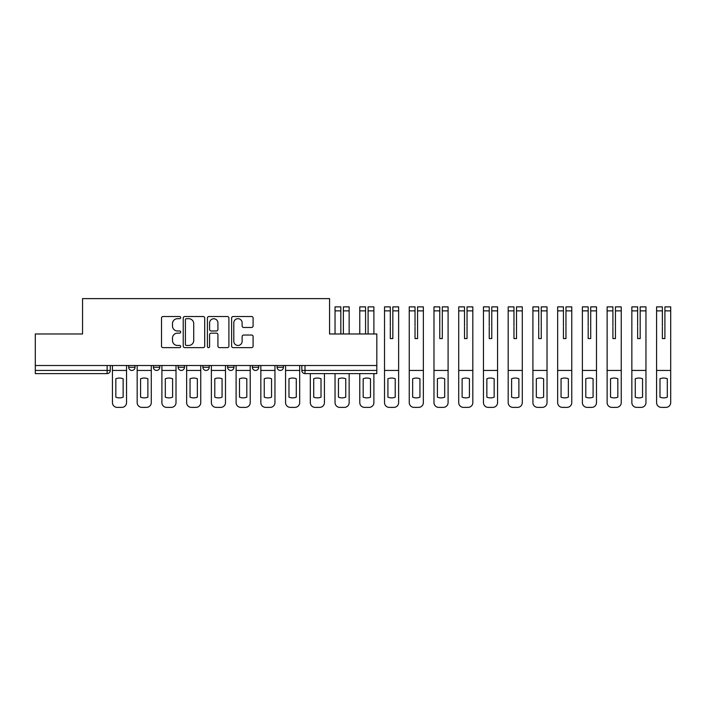<?xml version="1.0" encoding="UTF-8"?>
<svg xmlns="http://www.w3.org/2000/svg" width="706" height="706" viewBox="0 0 706 706"><rect width="100%" height="100%" fill="white"/><g stroke="black" fill="none" stroke-linecap="round" stroke-linejoin="round"><path stroke-width="1.06" d="M180.692 317.594A1.085 1.085 0 0 0 179.606 316.509L163.068 316.509A1.553 1.553 0 0 0 161.515 318.062L161.515 346.081A1.553 1.553 0 0 0 163.068 347.634L179.606 347.634A1.085 1.085 0 0 0 180.692 346.549A1.085 1.085 0 0 0 179.606 345.455L177.462 345.455A4.977 4.977 0 0 1 172.485 340.477L172.485 338.139A4.977 4.977 0 0 1 177.462 333.161L179.606 333.161A1.085 1.085 0 0 0 180.692 332.067A1.085 1.085 0 0 0 179.606 330.982L177.462 330.982A4.977 4.977 0 0 1 172.485 326.004L172.485 323.666A4.977 4.977 0 0 1 177.462 318.688L179.606 318.688A1.085 1.085 0 0 0 180.692 317.594M277.096 365.523L277.096 367.27L283.433 367.27A3.168 3.168 0 0 1 280.264 370.438A3.168 3.168 0 0 1 277.096 367.27L277.096 365.523M252.36 365.523L252.36 367.27L258.705 367.27A3.168 3.168 0 0 1 255.528 370.438A3.168 3.168 0 0 1 252.36 367.27L252.36 365.523M202.887 367.27L202.887 365.523L202.887 367.27A3.168 3.168 0 0 0 206.064 370.438A3.168 3.168 0 0 1 202.887 367.27L209.232 367.27A3.168 3.168 0 0 1 206.064 370.438M153.423 367.27L153.423 365.523L153.423 367.27A3.168 3.168 0 0 0 156.591 370.438A3.168 3.168 0 0 1 153.423 367.27L159.768 367.27A3.168 3.168 0 0 1 156.591 370.438A3.168 3.168 0 0 0 159.768 367.27L159.768 365.523L159.768 367.27M251.548 327.478A1.553 1.553 0 0 0 253.101 325.925L253.101 318.062A1.553 1.553 0 0 0 251.548 316.509L233.183 316.509A1.553 1.553 0 0 0 231.621 318.062L231.621 346.081A1.553 1.553 0 0 0 233.183 347.634L251.548 347.634A1.553 1.553 0 0 0 253.101 346.081L253.101 336.585A1.553 1.553 0 0 0 251.548 335.032L243.685 335.032A1.553 1.553 0 0 0 242.132 336.585L242.132 341.289A4.165 4.165 0 0 1 237.966 345.455A4.165 4.165 0 0 1 233.801 341.289L233.801 322.854A4.165 4.165 0 0 1 237.966 318.688A4.165 4.165 0 0 1 242.132 322.854L242.132 325.925A1.553 1.553 0 0 0 243.685 327.478L251.548 327.478M35.3 365.523L35.3 333.973L82.549 333.973L82.549 298.62L329.57 298.62L329.57 333.973L376.819 333.973L376.819 365.523L35.3 365.523L35.3 370.438L110.295 370.438L110.295 365.523L110.295 370.438A3.168 3.168 0 0 1 107.127 373.615L35.3 373.615L35.3 370.438M204.696 318.062A1.553 1.553 0 0 0 203.143 316.509L184.778 316.509A1.553 1.553 0 0 0 183.225 318.062L183.225 346.081A1.553 1.553 0 0 0 184.778 347.634L203.143 347.634A1.553 1.553 0 0 0 204.696 346.081L204.696 318.062M208.976 316.509L227.341 316.509A1.553 1.553 0 0 1 228.903 318.062L228.903 346.081A1.553 1.553 0 0 1 227.341 347.634L219.487 347.634A1.553 1.553 0 0 1 217.925 346.081L217.925 334.715A1.553 1.553 0 0 0 216.371 333.161L211.156 333.161A1.553 1.553 0 0 0 209.603 334.715L209.603 346.549A1.085 1.085 0 0 1 208.508 347.634A1.085 1.085 0 0 1 207.423 346.549L207.423 318.062A1.553 1.553 0 0 1 208.976 316.509M301.824 365.523L301.824 370.438L376.819 370.438L376.819 373.615L305.001 373.615A3.168 3.168 0 0 1 301.824 370.438L301.824 365.523M376.819 365.523L376.819 370.438M283.433 367.27L283.433 365.523L283.433 367.27A3.168 3.168 0 0 1 280.264 370.438M258.705 367.27L258.705 365.523L258.705 367.27A3.168 3.168 0 0 1 255.528 370.438M233.968 365.523L233.968 367.27A3.168 3.168 0 0 1 230.791 370.438A3.168 3.168 0 0 1 227.623 367.27A3.168 3.168 0 0 0 230.791 370.438A3.168 3.168 0 0 0 233.968 367.27L233.968 365.523M227.623 365.523L227.623 367.27L233.968 367.27M209.232 365.523L209.232 367.27M184.495 365.523L184.495 367.27A3.168 3.168 0 0 1 181.327 370.438A3.168 3.168 0 0 1 178.159 367.27L184.495 367.27M178.159 365.523L178.159 367.27M135.031 365.523L135.031 367.27A3.168 3.168 0 0 1 131.854 370.438A3.168 3.168 0 0 1 128.686 367.27A3.168 3.168 0 0 0 131.854 370.438A3.168 3.168 0 0 0 135.031 367.27L135.031 365.523M128.686 365.523L128.686 367.27L135.031 367.27M186.49 318.688A1.085 1.085 0 0 0 185.404 319.774L185.404 344.369A1.085 1.085 0 0 0 186.49 345.455L188.749 345.455A4.977 4.977 0 0 0 193.726 340.477L193.726 323.666A4.977 4.977 0 0 0 188.749 318.688L186.49 318.688M217.925 322.924A4.165 4.165 0 0 0 213.768 318.768A4.165 4.165 0 0 0 209.603 322.924L209.603 329.428A1.553 1.553 0 0 0 211.156 330.982L216.371 330.982A1.553 1.553 0 0 0 217.925 329.428L217.925 322.924M112.439 370.438L112.439 402.623A4.757 4.757 0 0 0 117.196 407.38L121.794 407.38A4.757 4.757 0 0 0 126.55 402.623L126.55 370.438L112.439 370.438L112.439 365.523M126.55 370.438L126.55 365.523M123.135 397.169L123.135 378.751A9.831 9.831 0 0 0 115.846 378.751L115.846 397.169A9.831 9.831 0 0 0 123.135 397.169M137.167 370.438L137.167 402.623A4.757 4.757 0 0 0 141.924 407.38L146.521 407.38A4.757 4.757 0 0 0 151.278 402.623L151.278 370.438L137.167 370.438L137.167 365.523M151.278 370.438L151.278 365.523M147.872 397.169L147.872 378.751A9.831 9.831 0 0 0 140.582 378.751L140.582 397.169A9.831 9.831 0 0 0 147.872 397.169M161.903 370.438L161.903 402.623A4.757 4.757 0 0 0 166.66 407.38L171.258 407.38A4.757 4.757 0 0 0 176.015 402.623L176.015 370.438L161.903 370.438L161.903 365.523M176.015 370.438L176.015 365.523M172.608 397.169L172.608 378.751A9.831 9.831 0 0 0 165.31 378.751L165.31 397.169A9.831 9.831 0 0 0 172.608 397.169M186.64 370.438L186.64 402.623A4.757 4.757 0 0 0 191.397 407.38L195.994 407.38A4.757 4.757 0 0 0 200.751 402.623L200.751 370.438L186.64 370.438L186.64 365.523M200.751 370.438L200.751 365.523M197.345 397.169L197.345 378.751A9.831 9.831 0 0 0 190.046 378.751L190.046 397.169A9.831 9.831 0 0 0 197.345 397.169M211.376 370.438L211.376 402.623A4.757 4.757 0 0 0 216.133 407.38L220.731 407.38A4.757 4.757 0 0 0 225.488 402.623L225.488 370.438L211.376 370.438L211.376 365.523M225.488 370.438L225.488 365.523M222.072 397.169L222.072 378.751A9.831 9.831 0 0 0 214.783 378.751L214.783 397.169A9.831 9.831 0 0 0 222.072 397.169M236.104 370.438L236.104 402.623A4.757 4.757 0 0 0 240.861 407.38L245.459 407.38A4.757 4.757 0 0 0 250.215 402.623L250.215 370.438L236.104 370.438L236.104 365.523M250.215 370.438L250.215 365.523M246.809 397.169L246.809 378.751A9.831 9.831 0 0 0 239.519 378.751L239.519 397.169A9.831 9.831 0 0 0 246.809 397.169M260.841 370.438L260.841 402.623A4.757 4.757 0 0 0 265.597 407.38L270.195 407.38A4.757 4.757 0 0 0 274.952 402.623L274.952 370.438L260.841 370.438L260.841 365.523M274.952 370.438L274.952 365.523M271.545 397.169L271.545 378.751A9.831 9.831 0 0 0 264.247 378.751L264.247 397.169A9.831 9.831 0 0 0 271.545 397.169M285.577 370.438L285.577 402.623A4.757 4.757 0 0 0 290.334 407.38L294.931 407.38A4.757 4.757 0 0 0 299.688 402.623L299.688 370.438L285.577 370.438L285.577 365.523M299.688 370.438L299.688 365.523M296.282 397.169L296.282 378.751A9.831 9.831 0 0 0 288.983 378.751L288.983 397.169A9.831 9.831 0 0 0 296.282 397.169M324.425 373.615L324.425 402.623A4.757 4.757 0 0 1 319.668 407.38L315.07 407.38A4.757 4.757 0 0 1 310.313 402.623L310.313 373.615M321.009 397.169L321.009 378.751A9.831 9.831 0 0 0 313.72 378.751L313.72 397.169A9.831 9.831 0 0 0 321.009 397.169M343.372 326.913L343.372 306.863L349.152 306.863L343.372 306.863M349.152 333.973L349.152 306.863M340.83 326.913L340.83 310.861L335.041 310.861L335.041 306.863L340.83 306.863L340.83 310.861M335.041 333.973L335.041 310.861M340.83 326.022L340.83 333.973M343.372 333.973L343.372 326.022M349.152 373.615L349.152 402.623A4.757 4.757 0 0 1 344.396 407.38L339.798 407.38A4.757 4.757 0 0 1 335.041 402.623L335.041 373.615M345.746 397.169L345.746 378.751A9.831 9.831 0 0 0 338.456 378.751L338.456 397.169A9.831 9.831 0 0 0 345.746 397.169M368.1 310.861L368.1 306.863L373.889 306.863L373.889 310.861L368.1 310.861L368.1 326.913M365.567 326.913L365.567 310.861L359.778 310.861L359.778 306.863L365.567 306.863L365.567 310.861M359.778 333.973L359.778 310.861M373.889 333.973L373.889 310.861M365.567 326.022L365.567 333.973M368.1 333.973L368.1 326.022M373.889 373.615L373.889 402.623A4.757 4.757 0 0 1 369.132 407.38L364.534 407.38A4.757 4.757 0 0 1 359.778 402.623L359.778 373.615M370.482 397.169L370.482 378.751A9.831 9.831 0 0 0 363.184 378.751L363.184 397.169A9.831 9.831 0 0 0 370.482 397.169M392.836 310.861L392.836 306.863L398.625 306.863L398.625 310.861L392.836 310.861L392.836 326.913M390.303 326.913L390.303 338.571L392.836 338.571L392.836 326.022M390.303 306.863L390.303 310.861L384.514 310.861L384.514 306.863L390.303 306.863M390.303 326.022L390.303 310.861M384.514 370.438L384.514 402.623A4.757 4.757 0 0 0 389.271 407.38L393.869 407.38A4.757 4.757 0 0 0 398.625 402.623L398.625 370.438L384.514 370.438L384.514 310.861M398.625 370.438L398.625 310.861M390.303 338.571L392.836 338.571M395.219 397.169L395.219 378.751A9.831 9.831 0 0 0 387.921 378.751L387.921 397.169A9.831 9.831 0 0 0 395.219 397.169M417.573 310.861L417.573 306.863L423.362 306.863L423.362 310.861L417.573 310.861L417.573 326.913M415.031 326.913L415.031 338.571L417.573 338.571L417.573 326.022M415.031 306.863L415.031 310.861L409.251 310.861L409.251 306.863L415.031 306.863M415.031 326.022L415.031 310.861M409.251 370.438L409.251 402.623A4.757 4.757 0 0 0 414.007 407.38L418.605 407.38A4.757 4.757 0 0 0 423.362 402.623L423.362 370.438L409.251 370.438L409.251 310.861M423.362 370.438L423.362 310.861M415.031 338.571L417.573 338.571M419.946 397.169L419.946 378.751A9.831 9.831 0 0 0 412.657 378.751L412.657 397.169A9.831 9.831 0 0 0 419.946 397.169M442.309 310.861L442.309 306.863L448.089 306.863L448.089 310.861L442.309 310.861L442.309 326.913M439.767 326.913L439.767 338.571L442.309 338.571L442.309 326.022M439.767 306.863L439.767 310.861L433.978 310.861L433.978 306.863L439.767 306.863M439.767 326.022L439.767 310.861M433.978 370.438L433.978 402.623A4.757 4.757 0 0 0 438.735 407.38L443.333 407.38A4.757 4.757 0 0 0 448.089 402.623L448.089 370.438L433.978 370.438L433.978 310.861M448.089 370.438L448.089 310.861M439.767 338.571L442.309 338.571M444.683 397.169L444.683 378.751A9.831 9.831 0 0 0 437.393 378.751L437.393 397.169A9.831 9.831 0 0 0 444.683 397.169M467.037 310.861L467.037 306.863L472.826 306.863L472.826 310.861L467.037 310.861L467.037 326.913M464.504 326.913L464.504 338.571L467.037 338.571L467.037 326.022M464.504 306.863L464.504 310.861L458.715 310.861L458.715 306.863L464.504 306.863M464.504 326.022L464.504 310.861M458.715 370.438L458.715 402.623A4.757 4.757 0 0 0 463.471 407.38L468.069 407.38A4.757 4.757 0 0 0 472.826 402.623L472.826 370.438L458.715 370.438L458.715 310.861M472.826 370.438L472.826 310.861M464.504 338.571L467.037 338.571M469.419 397.169L469.419 378.751A9.831 9.831 0 0 0 462.121 378.751L462.121 397.169A9.831 9.831 0 0 0 469.419 397.169M491.773 310.861L491.773 306.863L497.562 306.863L497.562 310.861L491.773 310.861L491.773 326.913M489.24 326.913L489.24 338.571L491.773 338.571L491.773 326.022M489.24 306.863L489.24 310.861L483.451 310.861L483.451 306.863L489.24 306.863M489.24 326.022L489.24 310.861M483.451 370.438L483.451 402.623A4.757 4.757 0 0 0 488.208 407.38L492.806 407.38A4.757 4.757 0 0 0 497.562 402.623L497.562 370.438L483.451 370.438L483.451 310.861M497.562 370.438L497.562 310.861M489.24 338.571L491.773 338.571M494.156 397.169L494.156 378.751A9.831 9.831 0 0 0 486.858 378.751L486.858 397.169A9.831 9.831 0 0 0 494.156 397.169M516.51 310.861L516.51 306.863L522.299 306.863L522.299 310.861L516.51 310.861L516.51 326.913M513.968 326.913L513.968 338.571L516.51 338.571L516.51 326.022M513.968 306.863L513.968 310.861L508.188 310.861L508.188 306.863L513.968 306.863M513.968 326.022L513.968 310.861M508.188 370.438L508.188 402.623A4.757 4.757 0 0 0 512.944 407.38L517.542 407.38A4.757 4.757 0 0 0 522.299 402.623L522.299 370.438L508.188 370.438L508.188 310.861M522.299 370.438L522.299 310.861M513.968 338.571L516.51 338.571M518.884 397.169L518.884 378.751A9.831 9.831 0 0 0 511.594 378.751L511.594 397.169A9.831 9.831 0 0 0 518.884 397.169M541.246 310.861L541.246 306.863L547.026 306.863L547.026 310.861L541.246 310.861L541.246 326.913M538.704 326.913L538.704 338.571L541.246 338.571L541.246 326.022M538.704 306.863L538.704 310.861L532.915 310.861L532.915 306.863L538.704 306.863M538.704 326.022L538.704 310.861M532.915 370.438L532.915 402.623A4.757 4.757 0 0 0 537.672 407.38L542.27 407.38A4.757 4.757 0 0 0 547.026 402.623L547.026 370.438L532.915 370.438L532.915 310.861M547.026 370.438L547.026 310.861M538.704 338.571L541.246 338.571M543.62 397.169L543.62 378.751A9.831 9.831 0 0 0 536.331 378.751L536.331 397.169A9.831 9.831 0 0 0 543.62 397.169M565.974 310.861L565.974 306.863L571.763 306.863L571.763 310.861L565.974 310.861L565.974 326.913M563.441 326.913L563.441 338.571L565.974 338.571L565.974 326.022M563.441 306.863L563.441 310.861L557.652 310.861L557.652 306.863L563.441 306.863M563.441 326.022L563.441 310.861M557.652 370.438L557.652 402.623A4.757 4.757 0 0 0 562.408 407.38L567.006 407.38A4.757 4.757 0 0 0 571.763 402.623L571.763 370.438L557.652 370.438L557.652 310.861M571.763 370.438L571.763 310.861M563.441 338.571L565.974 338.571M568.356 397.169L568.356 378.751A9.831 9.831 0 0 0 561.058 378.751L561.058 397.169A9.831 9.831 0 0 0 568.356 397.169M590.71 310.861L590.71 306.863L596.499 306.863L596.499 310.861L590.71 310.861L590.71 326.913M588.177 326.913L588.177 338.571L590.71 338.571L590.71 326.022M588.177 306.863L588.177 310.861L582.388 310.861L582.388 306.863L588.177 306.863M588.177 326.022L588.177 310.861M582.388 370.438L582.388 402.623A4.757 4.757 0 0 0 587.145 407.38L591.743 407.38A4.757 4.757 0 0 0 596.499 402.623L596.499 370.438L582.388 370.438L582.388 310.861M596.499 370.438L596.499 310.861M588.177 338.571L590.71 338.571M593.084 397.169L593.084 378.751A9.831 9.831 0 0 0 585.795 378.751L585.795 397.169A9.831 9.831 0 0 0 593.084 397.169M615.447 310.861L615.447 306.863L621.236 306.863L621.236 310.861L615.447 310.861L615.447 326.913M612.905 326.913L612.905 338.571L615.447 338.571L615.447 326.022M612.905 306.863L612.905 310.861L607.125 310.861L607.125 306.863L612.905 306.863M612.905 326.022L612.905 310.861M607.125 370.438L607.125 402.623A4.757 4.757 0 0 0 611.873 407.38L616.479 407.38A4.757 4.757 0 0 0 621.236 402.623L621.236 370.438L607.125 370.438L607.125 310.861M621.236 370.438L621.236 310.861M612.905 338.571L615.447 338.571M617.821 397.169L617.821 378.751A9.831 9.831 0 0 0 610.531 378.751L610.531 397.169A9.831 9.831 0 0 0 617.821 397.169M640.174 310.861L640.174 306.863L645.964 306.863L645.964 310.861L640.174 310.861L640.174 326.913M637.642 326.913L637.642 338.571L640.174 338.571L640.174 326.022M637.642 306.863L637.642 310.861L631.852 310.861L631.852 306.863L637.642 306.863M637.642 326.022L637.642 310.861M631.852 370.438L631.852 402.623A4.757 4.757 0 0 0 636.609 407.38L641.207 407.38A4.757 4.757 0 0 0 645.964 402.623L645.964 370.438L631.852 370.438L631.852 310.861M645.964 370.438L645.964 310.861M637.642 338.571L640.174 338.571M642.557 397.169L642.557 378.751A9.831 9.831 0 0 0 635.268 378.751L635.268 397.169A9.831 9.831 0 0 0 642.557 397.169M664.911 310.861L664.911 306.863L670.7 306.863L670.7 310.861L664.911 310.861L664.911 326.913M662.378 326.913L662.378 338.571L664.911 338.571L664.911 326.022M662.378 306.863L662.378 310.861L656.589 310.861L656.589 306.863L662.378 306.863M662.378 326.022L662.378 310.861M656.589 370.438L656.589 402.623A4.757 4.757 0 0 0 661.345 407.38L665.943 407.38A4.757 4.757 0 0 0 670.7 402.623L670.7 370.438L656.589 370.438L656.589 310.861M670.7 370.438L670.7 310.861M662.378 338.571L664.911 338.571M667.294 397.169L667.294 378.751A9.831 9.831 0 0 0 659.995 378.751L659.995 397.169A9.831 9.831 0 0 0 667.294 397.169M107.127 365.523L107.127 373.615M305.001 365.523L305.001 373.615M349.152 310.861L343.372 310.861M340.83 306.863L335.041 306.863"/></g></svg>
